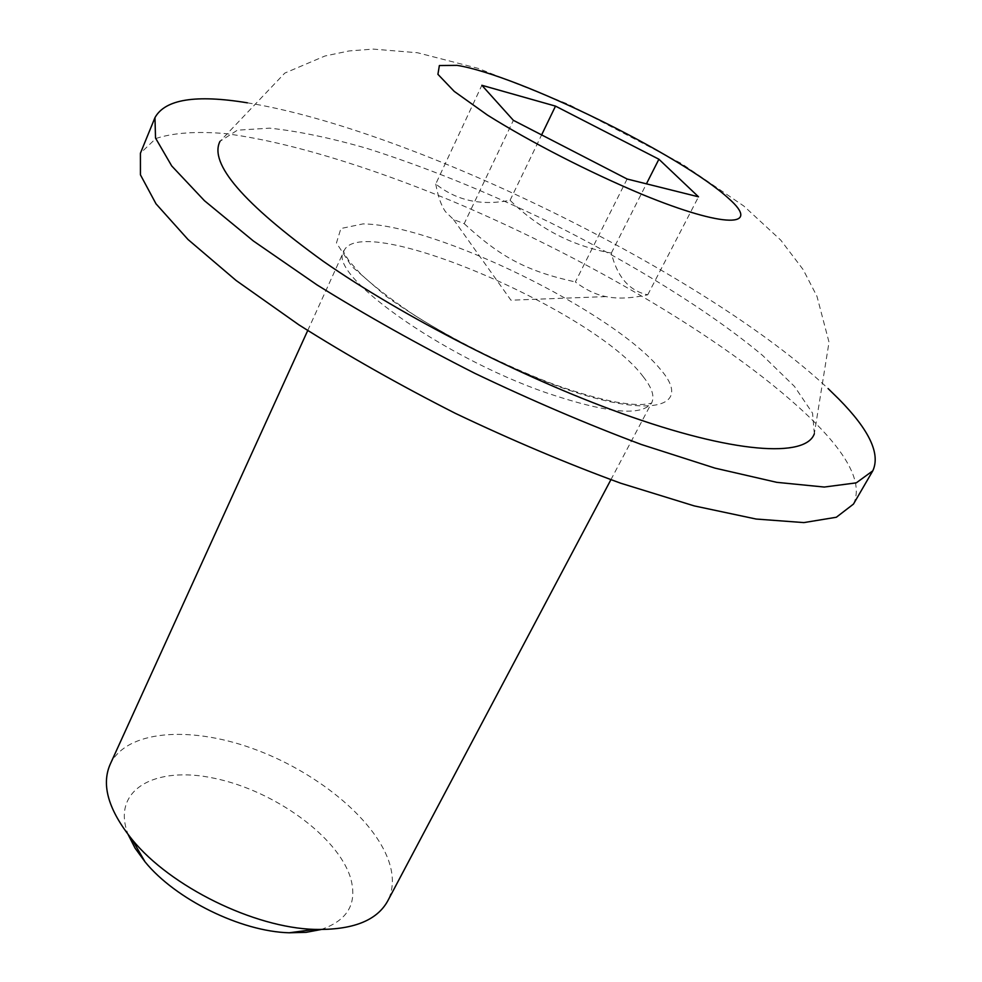 <?xml version="1.0" encoding="UTF-8"?>
<svg xmlns="http://www.w3.org/2000/svg" width="982" height="982" viewBox="0 0 982 982"><rect width="100%" height="100%" fill="white"/><g stroke="black" fill="none" stroke-linecap="round" stroke-linejoin="round"><path stroke-width="0.74" stroke-dasharray="4.91 3.68" d="M247.39 102.828C412.182 129.403 706.512 274.236 828.121 388.59M814.336 433.737L812.556 413.177L794.463 386.417L762.597 355.435C710.121 311.552 632.482 263.557 549.343 222.153C485.55 191.306 424.543 166.658 366.323 148.196C329.571 137.713 297.337 131.036 269.645 128.163L237.411 130.164L220.017 141.298L284.792 73.098L324.944 56.011L349.126 50.941L373.123 49.1L417.522 52.746L478.234 68.396L568.652 104.411L681.434 163.528L743.804 206.024L780.764 240.136L803.116 269.534L816.975 296.331L829.029 342.19L814.336 433.737M853.456 504.097C861.975 485.992 851.357 461.098 821.59 429.441C749.217 353.225 596.197 261.507 450.161 200.279C366.654 165.86 286.376 141.359 225.001 133.552C196.179 131.171 173.127 132.828 155.831 138.511L140.414 153.241M110.082 764.524C125.954 730.559 188.409 725.575 251.588 748.137C314.841 770.563 373.823 817.969 388.811 861.177C393.917 876.214 393.537 889.52 387.645 901.108M320.954 929.549C347.923 920.429 357.767 903.145 350.5 877.712C337.612 836.308 274.138 790.743 214.69 778.358C155.058 765.248 110.561 789.859 128.225 834.725M627.117 179.019L575.366 281.957C585.763 289.85 596 294.735 606.078 296.601C617.248 299.007 631.131 298.405 647.752 294.796C629.45 291.016 617.31 277.108 611.332 253.074C572.101 245.991 538.345 228.401 510.063 200.291C481.205 205.999 456.434 200.574 435.75 184.002L481.855 85.287M510.063 200.291L541.622 134.902M611.332 253.074L646.438 183.83M647.752 294.796L698.509 196.817M435.75 184.002C438.07 196.719 441.36 205.987 445.595 211.817L453.549 219.538L464.191 223.675L513.377 120.332M464.191 223.675C500.783 257.419 526.868 271.192 575.366 281.957M643.32 376.83C594.638 310.545 360.185 210.087 343.86 251.171C326.233 273.401 440.599 356.147 546.004 392.677C606.986 413.348 642.228 416.675 651.729 402.669C654.773 396.384 651.974 387.767 643.32 376.83M556.585 385.828C496.536 363.168 432.485 329.473 386.221 296.343L351.679 266.343L336.445 242.959L340.901 228.511L362.996 223.908C435.91 224.571 613.271 311.392 660.53 369.465C693.844 407.739 650.612 420.149 556.585 385.828M307.71 330.553L343.86 251.171C342.288 249.784 344.093 253.16 349.273 261.298L360.934 274.236C373.197 285.664 390.419 298.909 412.563 313.982C449.547 337.796 505.264 366.126 554.351 384.514C578.582 393.07 599.315 398.95 616.536 402.166C633.513 404.854 636.606 404.51 642.719 404.486C649.581 403.749 652.588 403.148 651.729 402.669L610.89 479.732M453.549 219.538L510.947 300.197L606.078 296.601"/><path stroke-width="1.47" d="M828.121 388.59L838.8 399.048C869.303 429.932 880.633 453.856 872.789 470.832L856.267 482.862L824.254 487.047L776.787 482.334L714.994 468.132L641.369 444.502C587.531 424.347 532.048 400.644 474.932 373.381C418.479 344.756 365.844 315.271 317.026 284.915L253.393 240.995L204.44 200.696L171.74 165.97L155.524 138.057L154.972 117.619C165.086 99.28 195.884 94.346 247.39 102.828M220.017 141.298C208.773 163.368 243.192 203.372 323.287 261.31C402.988 316.781 522.363 377.775 621.422 413.336C733.615 453.893 805.94 458.017 814.336 433.737M154.972 117.619L140.414 153.241L140.438 174.833L156.003 203.814L187.979 239.473L236.122 280.496L298.933 324.87C347.186 355.374 399.306 384.858 455.28 413.312C511.978 440.304 567.142 463.602 620.759 483.23L694.237 505.902L756.103 519.036L803.865 522.596L836.333 517.256L853.456 504.097L872.789 470.832M610.89 479.732L387.645 901.108C376.72 920.772 352.378 930.212 314.621 929.402C254.093 927.806 170.414 886.636 132.214 839.647C108.536 810.224 101.158 785.183 110.082 764.524L307.71 330.553M128.225 834.725L135.062 848.153L145.054 861.865C175.496 899.328 240.921 931.525 289.187 932.79L306.139 932.335L320.954 929.549M658.897 159.231L698.509 196.817L627.117 179.019L513.377 120.332L481.855 85.287L555.505 106.117L658.897 159.231L646.438 183.83M541.622 134.902L555.505 106.117M642.302 194.473C588.918 172.095 530.845 142.292 487.477 115.103L454.224 91.375L437.923 74.325L439.371 65.536L457.109 65.364C518.189 75.086 681.717 155.279 728.73 198.536C761.566 227.321 725.698 228.806 642.302 194.473M289.187 932.79L314.621 929.402M145.054 861.865L132.214 839.647"/></g></svg>
